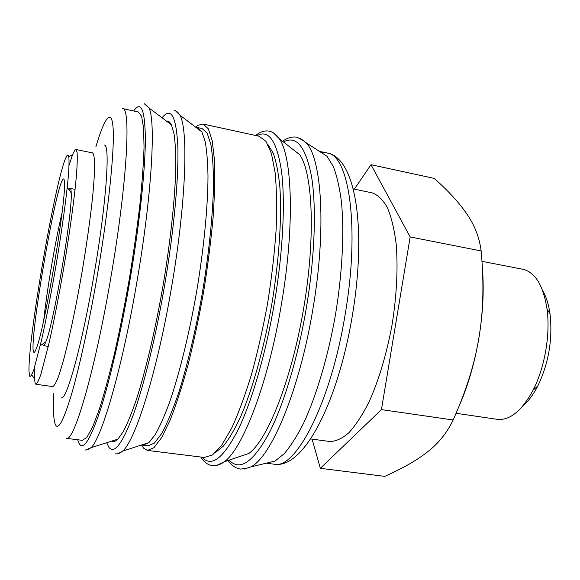<?xml version="1.0" encoding="UTF-8"?>
<svg xmlns="http://www.w3.org/2000/svg" width="580" height="580" viewBox="0 0 580 580"><rect width="100%" height="100%" fill="white"/><g stroke="black" fill="none" stroke-linecap="round" stroke-linejoin="round"><path stroke-width="0.87" d="M300.425 138.403L305.993 142.651C321.777 158.144 326.576 229.042 312.968 308.611C299.73 389.76 271.085 457.504 250.712 466.951L244.049 469.111M195.67 127.172L198.012 125.294L203.116 124.04L208.343 128.818L212.237 140.838L214.469 160.138C215.064 176.458 214.593 195.772 213.056 218.073C210.881 241.664 207.72 266.329 203.58 292.059C198.962 317.702 193.771 342.019 188.007 365.001C182.069 386.548 176.117 404.927 170.143 420.13L161.646 437.596L153.99 447.651L147.479 450.428L143.579 448.159L141.491 445.005M69.056 165.358L72.616 154.483L74.82 150.162L75.893 149.502L77.089 152.475C77.437 157.049 77.249 164.379 76.517 174.471C74.617 196.758 69.897 231.514 63.698 268.207C58.834 296.271 53.976 321.139 49.126 342.809L40.97 374.042C38.816 380.248 37.12 383.655 35.88 384.25L35.199 383.568L34.438 378.464L34.677 367.024M29.602 376.13L29 371.454C27.847 340.707 53.889 187.927 65.17 159.297L67.106 155.295L68.614 155.571C69.165 158.514 69.15 164.495 68.563 173.5C66.917 193.872 62.241 228.44 55.992 265.56C51.076 294.038 46.24 318.986 41.484 340.402L33.792 369.75C31.893 374.897 30.494 377.022 29.602 376.13M481.958 261.326L522.79 269.258C535.137 272.143 543.206 285.287 546.976 308.683C550.565 333.935 544.837 367.502 533.092 390.144C521.775 410.966 509.82 420.688 497.205 419.325L456.054 413.286M542.612 290.493C546.222 296.634 548.702 304.522 550.058 314.157C552.776 339.264 548.695 363.211 537.812 385.997C533.339 394.639 528.387 401.259 522.942 405.855M43.101 345.448L42.63 344.02M43.776 319.957C46.871 290.384 55.172 241.708 62.045 212.78M68.94 189.704L69.723 188.609M33.684 352.118C28.377 345.375 55.477 185.854 63.046 179.22C63.931 178.278 64.409 179.735 64.474 183.577C65.794 203.921 44.377 329.556 36.388 348.319C35.126 351.741 34.227 353.002 33.684 352.118M104.313 145.101C110.316 143.898 106.597 201.26 94.511 271.926C82.476 343.751 66.562 401.099 61.233 397.822M35.88 384.25L52.693 386.57C54.179 386.012 56.122 382.655 58.508 376.514L62.596 363.486C68.578 341.99 75.871 307.842 82.164 271.36C86.826 243.404 90.328 218.435 92.669 196.446C93.909 183.207 94.584 172.492 94.685 164.299C94.468 157.716 93.75 153.91 92.525 152.888L75.893 149.502M75.074 189.348L70.216 188.413C70.789 188.529 71.122 189.993 71.209 192.821C72.797 211.881 53.621 324.372 45.813 341.83C44.791 344.469 43.986 345.738 43.413 345.658L48.307 346.383M353.256 188.928L372.142 192.864C377.819 194.851 382.887 199.745 387.338 207.531C391.304 216.978 394.24 228.999 396.133 243.593C398.112 267.677 396.792 294.546 392.174 324.205C386.708 353.72 379.045 379.509 369.199 401.577C362.58 414.722 355.83 425.089 348.95 432.687C342.171 438.56 335.776 441.496 329.759 441.489L310.641 438.951M370.99 164.691L434.239 178.393C448.84 191.393 459.867 203.493 467.328 214.687C474.875 225.794 479.471 237.88 481.132 250.951C484.075 282.641 483.365 311.467 478.993 337.422C474.774 363.406 466.153 390.927 453.132 419.985C447.238 432.455 438.879 442.946 428.062 451.45C417.296 460.071 402.846 468.372 384.707 476.361L320.327 468.321L381.437 409.618L410.169 236.937L370.99 164.691L354.38 189.16M482.35 267.626C484.148 289.224 483.024 312.489 478.993 337.422C474.549 363.595 467.676 387.056 458.36 407.798M312.105 439.14L320.327 468.321M410.169 236.937L481.132 250.951M381.437 409.618L453.132 419.985M138.337 111.991L141.621 116.37L143.594 128.071L144.036 147.139C143.535 163.364 142.129 182.649 139.838 204.987C137.04 228.658 133.509 253.46 129.253 279.386C124.678 305.261 119.792 329.824 114.586 353.089C109.352 374.926 104.284 393.581 99.383 409.06L92.655 426.909L86.913 437.291L82.36 440.336L66.323 438.335C73.877 442.946 95.497 369.344 111.411 274.26C127.39 180.779 131.036 106.901 122.547 108.562L138.337 111.991M166.38 121.053C168.331 120.734 170.02 122.01 171.448 124.874L174.08 134.009C175.312 142.76 175.878 154.237 175.776 168.446C174.986 198.911 170.476 241.273 163.125 285.157C155.52 329.005 145.739 370.468 136.394 399.475C131.783 412.916 127.448 423.552 123.388 431.397L117.878 439.147C115.572 441.38 113.557 442.018 111.824 441.075M195.895 127.339L197.04 127.448L201.898 131.906L205.139 141.411C206.777 150.314 207.734 161.849 207.995 176.008C207.915 206.284 203.935 247.906 196.758 290.892C189.29 333.826 179.256 374.419 169.295 403.013C164.357 416.28 159.638 426.851 155.143 434.71L148.929 442.605L142.868 445.201L141.759 444.918M197.04 127.448L202.094 128.543L207.19 133.19L210.968 144.906C212.758 156.194 213.585 170.919 213.44 189.073C212.476 218.413 208.698 254.417 202.543 291.878C195.938 329.259 187.572 364.486 178.763 392.486C172.883 409.668 167.228 423.284 161.798 433.347L154.352 443.142L148.009 445.846L142.868 445.201M203.116 124.04L259.115 136.242L265.945 141.303L271.418 153.482L275.145 172.775C276.667 189.007 276.979 208.14 276.094 230.166C274.47 253.431 271.657 277.704 267.663 302.977C263.059 328.149 257.665 351.98 251.488 374.477C245.036 395.553 238.394 413.497 231.579 428.308L221.676 445.273L212.476 454.952L204.356 457.468L147.479 450.428M267.974 144.63L273.289 153.243C276.276 161.704 278.473 172.971 279.872 187.05C281.931 217.311 279.168 259.825 271.897 303.702C264.219 347.507 252.742 388.535 240.773 416.404C234.784 429.222 228.984 439.132 223.365 446.122L215.492 452.487M273.398 132.82L279.321 138.75L299.715 154.737C312.859 173.174 315.716 237.836 303.529 309.096C291.421 380.371 267.3 440.43 248.791 453.466L224.25 461.796L216.695 465.428M319.363 151.337L327.04 156.317L333.21 166.264C336.755 175.392 339.474 187.05 341.381 201.231C344.411 231.478 342.432 272.513 335.501 314.541C328.113 356.497 316.39 395.872 303.507 423.4C297.011 436.153 290.58 446.252 284.214 453.69L275.094 461.027L266.198 463.188L274.028 464.174C295.445 470.155 330.817 403.151 345.187 314.251C360.195 226.932 348.892 154.563 327.076 152.997L319.333 151.315M283.417 141.962C296.344 135.038 305.718 146.573 311.532 176.559C316.528 206.944 314.911 256.585 306.407 307.545C298.084 357.171 283.874 404.231 269.454 432.462C254.388 460.23 241.708 470.155 231.413 462.216L229.18 460.121M256.86 135.749C268.598 129.123 276.805 140.868 281.474 170.977C285.411 201.463 283.083 251.082 274.55 302.093C266.14 352.176 252.394 399.765 238.786 428.373C224.598 456.518 212.882 466.653 203.66 458.787L202.065 457.185M162.066 117.798C170.875 106.626 176.117 115.84 177.799 145.442C178.894 175.711 174.225 228.397 164.966 283.344C156.237 335.008 144.188 384.431 133.487 414.33C122.438 443.765 114.195 454.684 108.757 447.078L106.684 442.714M133.683 110.983C141.121 100.209 145.014 109.693 145.362 139.446C145.218 169.86 139.707 222.474 130.42 277.436C121.597 329.599 110.106 379.603 100.362 409.915C90.35 439.763 83.237 450.928 79.025 443.403L77.64 439.749M269.896 462.956L269.019 462.507M255.62 135.481C260.311 131.725 264.9 130.29 269.395 131.181C273.071 131.986 276.377 134.509 279.321 138.75C292.342 156.76 294.749 226.2 281.59 303.246C268.692 381.85 242.839 448.978 224.25 461.796C220.074 464.819 216.115 466.11 212.374 465.653C207.836 465 203.986 462.129 200.811 457.033M175.653 110.947L179.916 115.188C188.399 129.311 186.173 201.564 172.013 284.497C157.956 369.032 135.553 440.503 122.656 451.095L117.9 453.705M145.5 104.328L148.987 107.938C155.875 120.756 151.946 193.8 137.467 278.589C123.04 364.987 101.993 437.82 91.075 447.688L87.138 450M95.845 146.899C104.61 117.341 111.897 106.865 113.172 129.159C114.449 151.3 108.576 208.96 97.875 272.1C89.914 319.072 80.127 364.312 72.116 392.276C63.916 419.935 58.341 430.73 55.404 424.669C53.541 420.174 53.019 409.763 53.831 393.436M321.791 152.91L322.777 152.779M304.855 141.455L297.243 137.3C292.443 136.344 287.535 137.663 282.54 141.274M249.24 467.705L240.686 469.097C235.828 468.415 231.645 465.544 228.121 460.484M327.076 152.997C356.504 157.854 366.567 230.608 352.364 315.542C338.024 401.875 303.826 469.532 274.028 464.174M115.493 453.85C117.754 454.118 120.14 453.205 122.656 451.095L148.929 442.605M85.122 450.152L91.075 447.688L117.878 439.147M31.719 374.963L34.438 378.464M68.897 156.89L72.616 154.483M550.058 314.157L546.976 308.683M537.812 385.997L533.092 390.144M71.209 192.821L67.258 187.391M45.813 341.83L40.281 345.637M144.195 103.639L148.987 107.938L171.448 124.874M174.072 110.215C176.298 110.707 178.241 112.368 179.916 115.188L201.898 131.906M327.04 156.317L305.993 142.651M275.094 461.027L250.712 466.951"/></g></svg>
